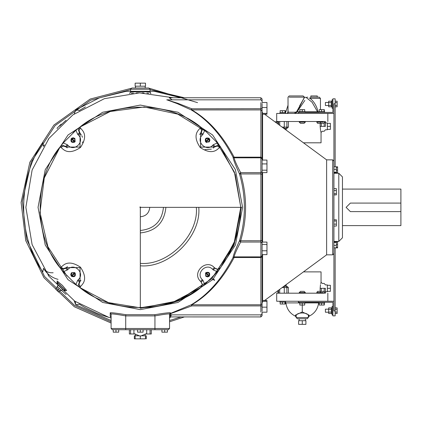 <?xml version="1.0" encoding="UTF-8"?>
<svg xmlns="http://www.w3.org/2000/svg" width="422" height="422" viewBox="0 0 422 422"><rect width="100%" height="100%" fill="white"/><g stroke="black" fill="none" stroke-linecap="round" stroke-linejoin="round"><path stroke-width="0.63" d="M336.366 244.538L337.584 244.538L337.584 247.878L335.147 247.878L335.147 315.867L332.905 315.867L332.905 302.279L298.375 302.279L298.375 301.255L276.7 301.255L276.7 293.19L277.919 293.19L277.919 290.674M277.919 293.19L324.418 293.19C328.938 293.19 328.938 293.19 324.418 293.19M303.46 271.884L321.047 271.884L321.047 282.234L322.266 283.452L324.191 283.447L325.404 284.908L327.356 284.908M320.156 291.365L320.156 288.321C321.131 280.466 321.131 280.466 320.156 288.321L320.472 284.723M320.688 283.642L321.047 282.234M286.206 286.369L286.195 284.586M288.384 287.588L287.097 286.369L283.679 286.369L284.286 287.588L288.384 287.588L288.384 293.19M316.795 293.19L316.795 292.583L320.256 292.583L320.868 291.365L317.539 291.365L316.795 292.583M321.316 291.365L321.316 288.321C322.355 282.038 322.355 282.038 321.316 288.321L320.156 288.321M325.404 288.321C325.404 283.61 325.404 283.61 325.404 288.321L324.191 288.321C324.191 282.038 324.191 282.038 324.191 288.321L324.191 291.971L325.404 291.971L325.404 288.321M325.404 293.19L325.404 291.971M327.356 288.321C327.356 299.863 327.356 276.779 327.356 288.321L330.4 288.321L330.4 285.304L327.356 285.304M327.356 291.333L330.4 291.333L330.4 288.321M299.23 293.19L299.23 292.583L300.527 291.365M305.317 293.19L305.317 292.583L304.098 291.365L300.443 291.365M319.37 291.365L323.605 291.365L324.824 292.583L324.824 293.19M322.693 291.365L320.868 291.365M285.583 302.094L279.944 302.094L285.583 302.094L285.583 301.255M280.161 302.094L280.161 304.014L282.381 304.014L282.381 302.094M284.982 302.094L284.982 304.014L282.381 304.014M285.367 302.094L285.367 304.014L284.982 304.014M305.09 302.901L318.626 302.901C317.808 309.036 314.622 313.477 309.073 316.22L309.073 315.107L302.273 311.969L295.469 315.107L295.469 316.22C289.919 313.477 286.738 309.036 285.916 302.901L299.451 302.901M298.375 301.255L333.929 301.255M335.147 241.442L335.147 242.028L337.584 242.028L337.584 244.538M335.147 313.504L337.125 313.504L337.125 312.101L335.147 312.101M335.147 309.289L337.125 309.289L337.125 312.101M335.147 307.881L337.125 307.881L337.125 309.289M333.929 251.296L333.929 310.945L335.147 310.945M333.929 253.617L333.929 161.077L332.71 159.859L332.71 254.835L333.929 253.617M335.147 166.817L335.147 103.749L333.929 103.749L333.929 163.398M335.147 103.749L335.147 98.827L332.905 98.827L332.905 112.416L298.375 112.416L298.375 113.439L276.7 113.439L276.7 121.504L277.919 121.504L277.919 124.021M335.147 173.252L335.147 172.667M335.147 101.19L337.125 101.19L337.125 102.593L335.147 102.593M335.147 105.405L337.125 105.405L337.125 102.593M335.147 106.813L337.125 106.813L337.125 105.405M336.366 170.156L337.584 170.156L337.584 172.667L333.929 172.667M336.366 167.233L337.584 167.233L337.584 170.156M333.929 166.817L337.584 166.822L337.584 167.233M333.929 172.25L336.366 172.25L336.366 172.667M333.929 169.327L336.366 169.327L336.366 172.25M336.366 166.817L336.366 169.327M333.929 188.634L336.366 188.634L336.366 194.906L333.929 194.906M333.929 193.693L336.366 193.693M333.929 190.559L336.366 190.559M333.929 220.996L336.366 220.996L336.366 226.06L333.929 226.06M333.929 219.788L336.366 219.788L336.366 220.996M333.929 224.135L336.366 224.135M333.929 245.361L336.366 245.361L336.366 247.872L333.929 247.872M333.929 242.439L336.366 242.439L336.366 245.361M333.929 242.028L336.366 242.028L336.366 242.439M336.366 247.461L337.584 247.461M332.71 254.835L326.623 254.835L326.623 159.859L332.71 159.859M262.088 311.241L262.088 240.387L262.088 242.08L266.962 242.08L266.962 254.624L262.088 254.624L262.088 300.496L266.962 300.496L266.962 312.19L262.088 312.19L262.088 313.646L260.87 314.865L260.87 316.933L262.088 315.714L262.088 312.19M260.87 102.636L260.87 173.938L262.088 174.307L262.088 240.387L260.87 240.756L260.87 304.774L262.088 303.687L262.088 301.324L262.088 302.938L262.584 301.957M262.088 174.307L262.088 107.526L266.962 107.526L266.962 102.504L262.088 102.504L262.088 98.98L260.87 97.762L260.87 99.829L262.088 101.048M166.896 99.829L177.103 103.585L191.229 109.915L191.794 108.781L262.088 108.718L262.088 103.453M262.088 159.036L260.87 157.817L234.126 157.828L233.06 157.19C233.445 159.848 235.597 165.44 239.517 173.954C245.984 196.214 245.984 218.48 239.517 240.74C235.597 249.254 233.445 254.846 233.06 257.504C221.703 279.258 207.756 295.015 191.229 304.779L170.435 313.451L170.435 312.829C169.47 312.512 164.248 313.135 154.774 314.701L125.877 314.701C116.403 313.135 111.186 312.512 110.221 312.829L110.211 316.305L110.807 316.711M266.962 107.526L266.962 113.37L262.088 113.37L262.088 111.007L260.87 109.92L191.229 109.915C207.756 119.679 221.703 135.436 233.06 157.19L234.126 157.169C222.621 135.415 208.51 119.669 191.794 109.92L191.794 108.781L177.952 103.327L166.785 99.829M262.088 172.614L262.088 170.193L266.962 170.193L266.962 172.614L262.088 172.614M266.962 244.502L262.088 244.502L262.088 242.08M266.962 307.169L262.088 307.169L262.088 305.976L260.87 305.913L260.87 312.058M262.088 114.198L266.962 114.198L266.962 113.37M262.088 163.921L266.962 163.921L266.962 170.193M262.088 160.07L266.962 160.07L266.962 163.921M262.088 250.773L266.962 250.773M262.088 301.324L266.962 301.324M170.282 316.927L170.768 316.827L170.768 315.471L172.129 314.865M260.87 314.865L170.768 314.865L170.768 313.583L191.794 305.913L191.229 304.779L191.794 304.774C208.51 295.025 222.621 279.28 234.126 257.525L233.06 257.504L234.126 256.866L260.87 256.877L262.088 255.658M262.088 256.966L260.87 257.525L234.126 257.525L234.126 256.866C234.526 254.513 236.705 249.571 240.667 242.033L240.667 240.756C247.213 218.485 247.213 196.209 240.667 173.938L239.517 173.954L240.667 172.661C236.705 165.123 234.526 160.181 234.126 157.828L234.126 157.169L260.87 157.169L262.088 157.728M333.929 173.252L338.803 173.252L338.803 241.442L333.929 241.442M338.803 241.442L342.453 237.786L342.453 176.908L338.803 173.252M342.453 225.606L400.9 225.606L400.9 211.607L350.371 211.607L346.109 207.35L350.371 203.087L400.9 203.087L400.9 189.088L342.453 189.088M400.9 203.087L400.9 211.607M274.912 121.81L276.093 121.81L276.093 122.675M173.358 97.762L139.524 92.893L104.382 98.679L72.906 114.853L48.973 138.384L32.119 170.045L25.869 207.35L32.119 244.649L48.973 276.31L74.789 301.181L108.929 317.413M85.45 106.903L79.157 110.606M66.085 120.233L59.708 126.104M48.973 138.384L48.245 139.365M44.389 144.92L43.455 146.381L42.896 142.763C17.297 178.2 17.27 236.367 42.828 271.831L43.45 268.308L44.389 269.769M48.24 275.323L48.973 276.31M61.575 290.405L66.112 294.482M79.199 304.114L83.677 306.799M83.698 306.815L85.819 307.991M85.845 308.007L96.722 313.177M96.733 313.177L98.685 313.963M98.716 313.973L99.307 314.2M99.323 314.205L101.159 314.896M101.169 314.896L102.124 315.239M102.166 315.255L109.013 317.439M109.024 317.439L111.102 318.009M150.406 93.336L150.738 93.362M144.023 92.951L142.314 92.909M133.289 93.104L131.321 93.246M129.485 93.404L130.588 92.191L130.588 89.237L150.068 89.237L130.588 89.237L131.801 88.019L148.85 88.019L131.801 88.019L130.588 89.237M147.062 93.088L148.57 93.188M138.205 92.909L136.665 92.945M133.051 93.12L132.434 93.162M131.11 93.262L133.421 93.098M136.29 92.961L139.619 92.893M142.072 92.903L143.427 92.93M146.903 93.077L148.797 93.204M169.744 97.762L171.854 99.829M110.237 312.776L111.102 314L111.102 328.501L112.321 329.719L168.331 329.719L169.549 328.501L125.714 328.501L125.714 315.904L154.937 315.904L154.774 314.701M66.592 290.399L62.345 285.33L57.276 281.078M66.697 290.431L65.647 290.642L57.028 282.028L57.244 280.973M57.418 286.564L61.111 290.257L57.112 286.258L58.405 284.966L57.102 283.668L57.603 284.164L57.724 282.566L65.109 289.951L63.511 290.072L64.007 290.568L65.647 290.647M57.603 284.164L63.511 290.072M57.74 286.886L55.588 289.038L57.112 290.563L59.265 288.411M60.784 289.93L58.632 292.082L57.112 290.563M213.59 278.72L214.603 280.403L212.113 278.916M57.192 128.673L57.16 128.135L61.116 124.179L61.654 124.216M61.364 290.51L60.288 290.431M57.244 287.387L57.165 286.311M150.068 89.237L148.85 88.019L150.068 89.237L150.068 92.191C150.691 91.738 131.812 91.49 130.693 92.181C128.146 91.785 150.607 91.511 150.068 92.191L150.907 93.378M135.457 86.194L135.457 88.019L131.801 88.019M145.194 86.194L145.194 88.019M145.5 86.194L135.151 86.194L135.151 83.15L145.5 83.15L145.5 86.194M140.326 86.194L140.326 83.15M125.877 314.701L125.714 315.904C116.873 314.316 112.004 313.683 111.102 314M167.418 329.719L167.418 332.156L161.937 332.156L161.937 329.719M164.68 329.719L164.68 332.156M140.326 329.719L140.326 332.156L137.588 332.156L137.588 329.719M143.069 329.719L143.069 332.156L140.326 332.156M113.233 329.719L113.233 332.156L115.976 332.156L115.976 329.719M118.714 329.719L118.714 332.156L115.976 332.156M154.937 329.719L154.937 315.904C163.778 314.316 168.647 313.683 169.549 314L169.549 328.501M169.549 314.617L170.435 313.451L170.768 313.583L169.549 314.617M171.854 314.865L170.441 315.503L169.549 316.674L170.441 315.503L170.441 314.912M150.068 329.719L150.068 333.981L151.287 333.981L151.287 329.719M150.068 333.981L145.732 333.981M134.924 333.981L130.588 333.981L130.588 329.719M133.932 329.719L133.932 333.575L140.326 336.186L146.719 333.575L146.719 329.719M129.369 329.719L129.369 333.981L130.588 333.981M145.194 335.806L145.194 333.981M141.254 335.806L145.5 335.806L145.5 338.85L134.349 338.85L134.349 335.806L139.397 335.806M135.151 335.806L135.151 338.85M140.326 335.806L140.326 338.85M146.302 335.806L146.302 338.85M74.177 300.754L75.744 304.779L79.362 304.22M197.549 102.636L149.726 88.388M130.931 88.388L90.224 99.049L53.91 125.06L29.846 162.254L21.1 202.423L25.716 240.572L43.951 277.713L74.335 306.768L111.102 323.041M262.088 242.935L260.87 242.033L240.667 242.033L239.517 240.74L260.87 240.756L260.87 173.938L240.667 173.938L240.667 172.661L260.87 172.661L262.088 171.759M172.129 99.829L169.275 97.762L260.87 97.762M79.362 110.474L75.844 109.847L74.203 113.919M111.102 320.53L75.744 304.779L75.258 301.508M58.051 279.348C51.975 277.824 47.106 274.142 43.45 268.308C45.439 271.541 48.667 273.023 53.135 272.749M242.608 207.35L235.402 169.633L212.614 134.987L177.952 112.236L140.326 105.067L102.678 112.247L68.005 135.024L45.228 169.697L38.043 207.35L45.228 244.997L68.005 279.67L102.678 302.447L140.326 309.627L177.973 302.447L212.651 279.67L235.429 244.997L242.608 207.35M241.695 207.265L240.783 207.265L234.004 243.621L214.534 275.054M66.977 275.983L47.876 246.643L40.006 212.535L44.268 177.952L60.151 146.824C33.533 178.437 33.533 236.257 60.151 267.87L63.237 271.752L75.923 284.439L79.805 287.524C111.419 314.142 169.238 314.142 200.846 287.524L172.245 302.595L140.304 307.802L108.38 302.585L79.79 287.514M73.043 132.756L78.877 127.882M216.148 141.449L234.405 172.134L240.783 207.265L235.286 174.571L220.506 146.824L217.42 142.942L204.733 130.256L200.846 127.17C169.238 100.552 111.419 100.552 79.805 127.17L110.274 111.492L144.255 106.972L177.783 114.135L206.933 132.149M204.733 284.439L202.95 280.303L202.317 279.67L200.598 281.395L202.027 283.431L202.154 285.035L201.679 286.364L200.74 287.419C182.795 300.701 162.655 307.448 140.326 307.654L140.326 207.35L240.63 207.35C240.429 229.673 233.682 249.813 220.395 267.759L219.023 268.872L217.462 269.21L216.075 268.93L214.371 267.617C205.91 258.311 191.287 272.928 200.598 281.395L201.231 282.028L202.291 284.861L200.846 287.524L204.733 284.439L217.42 271.752L220.506 267.87L235.307 240.049L240.783 207.265M63.237 142.942L60.151 146.824L62.809 145.384L65.647 146.445L62.809 145.384L60.151 146.824L60.805 147.484C62.366 147.647 66.665 156.731 80.47 147.478C89.701 133.674 80.623 129.38 80.465 127.829L79.805 127.17L75.923 130.256L63.237 142.942L67.367 144.72L65.647 146.445L67.188 147.879M213.205 148.075L214.371 147.078L200.603 147.083L200.598 133.299L201.637 130.482L200.192 127.829C200.028 129.385 190.944 133.69 200.192 147.494C214.001 156.72 218.29 147.642 219.846 147.484L220.506 146.824L217.842 145.384L215.004 146.445L217.842 145.384L220.506 146.824M67.451 266.62L66.28 267.617L80.053 267.611L80.059 281.395L79.014 284.212L80.465 286.865C80.623 285.309 89.712 281.01 80.46 267.2C66.655 257.974 62.361 267.052 60.805 267.21L60.151 267.87L62.809 269.31L65.647 268.25L62.809 269.31L60.151 267.87M140.326 265.791C169.243 268.408 201.384 236.262 198.773 207.35M196.335 207.35C198.841 235.059 168.04 265.86 140.326 263.36M140.326 232.918C155.75 231.293 164.269 222.769 165.899 207.35M163.462 207.35C161.99 221.297 154.278 229.009 140.326 230.481M149.763 207.35C149.161 213.036 146.017 216.185 140.326 216.781M75.923 130.256L77.701 134.391L79.426 132.666L78.36 129.834L79.805 127.17L78.36 129.834L79.426 132.666L80.059 133.299L79.014 130.482L80.465 127.829M82.57 142.736L82.775 141.813M82.464 137.282L81.821 135.72M81.314 134.845L80.059 133.299L80.059 147.072L66.28 147.078L63.464 146.033L60.805 147.484M74.631 142.135L74.198 141.697C71.983 142.219 71.139 141.375 71.661 139.16L71.223 138.727C70.437 141.781 71.576 142.921 74.631 142.135L71.223 138.727L71.703 138.242L75.116 141.655L74.525 142.209M75.116 141.655L74.889 138.469L73.17 137.757L71.703 138.242L72.141 138.68C74.351 138.158 75.2 139.007 74.678 141.217L75.116 141.655M63.237 271.752L67.367 269.974L68.005 269.341C74.383 262.394 85.281 273.292 78.334 279.67L80.059 281.395L80.961 280.35M79.805 287.524L78.36 284.861L79.426 282.028L78.36 284.861L79.805 287.524L80.465 286.865M75.116 273.039L74.678 273.477C75.2 275.687 74.351 276.537 72.141 276.014L71.703 276.452C74.763 277.238 75.902 276.099 75.116 273.039L71.703 276.452L71.223 275.967L74.631 272.559L75.19 273.145M74.631 272.559L71.445 272.781L70.732 274.506L71.223 275.967L71.661 275.534C71.139 273.319 71.983 272.475 74.198 272.997L74.631 272.559M215.004 268.25L214.371 267.617L212.651 269.341L213.284 269.974L215.004 268.25L217.842 269.31L220.506 267.87L217.842 269.31L214.893 268.139M206.02 272.559L206.458 272.997C208.668 272.475 209.512 273.319 208.995 275.534L209.428 275.967C210.214 272.913 209.08 271.773 206.02 272.559L209.428 275.967L208.948 276.452L205.54 273.039L206.126 272.485M205.54 273.039L205.762 276.225L207.487 276.938L208.948 276.452L208.51 276.014C206.3 276.537 205.456 275.687 205.973 273.477L205.54 273.039M217.42 142.942L213.284 144.72L212.651 145.358C206.274 152.3 195.375 141.402 202.317 135.024L200.598 133.299L199.627 134.433M204.971 149.599L211.359 149.13M200.846 127.17L202.291 129.834L201.231 132.666L202.291 129.834L200.846 127.17L200.192 127.829M206.743 142.509L206.02 142.135L209.207 141.913L209.919 140.188L209.428 138.727L206.02 142.135L205.461 141.549M205.54 141.655L205.973 141.217C205.456 139.007 206.3 138.158 208.51 138.68L208.948 138.242C205.889 137.456 204.754 138.595 205.54 141.655L208.948 138.242L209.428 138.727L208.995 139.16C209.512 141.375 208.668 142.219 206.458 141.697L206.02 142.135M213.284 144.72L215.004 146.445L214.371 147.078L217.188 146.033L219.846 147.484M200.598 133.299L201.231 132.666L202.95 134.391L204.733 130.256M67.367 269.974L65.647 268.25L66.28 267.617L63.464 268.661L60.805 267.21M80.059 281.395L79.426 282.028L77.701 280.303L75.923 284.439M202.95 280.303L201.231 282.028L202.291 284.861L200.74 287.419M303.46 142.81L321.047 142.81L321.047 132.461L320.651 130.878M320.156 123.329L320.156 126.373C321.131 134.228 321.131 134.228 320.156 126.373L320.535 130.319M320.868 123.329L320.256 122.111L316.795 122.111L317.539 123.329L322.693 123.329L319.37 123.329M316.795 122.111L316.795 121.504M286.269 128.325L286.876 127.106L284.286 127.106L283.679 128.325L287.097 128.325L288.384 127.106L288.384 121.504M286.195 130.108L286.206 128.325M324.191 126.373C324.191 132.656 324.191 132.656 324.191 126.373L325.404 126.373C325.404 131.084 325.404 131.084 325.404 126.373L325.404 122.723L324.191 122.723L324.191 126.373L321.316 126.373C322.355 132.656 322.355 132.656 321.316 126.373C322.355 132.656 322.355 132.656 321.316 126.373L320.156 126.373M325.404 122.723L325.404 121.504M327.356 129.786L325.404 129.786L324.191 131.247L322.266 131.247L321.047 132.461M327.356 126.373C327.356 114.831 327.356 137.915 327.356 126.373L330.4 126.373L330.4 129.39L327.356 129.39M327.356 123.361L330.4 123.361L330.4 126.373M324.418 121.504C328.938 121.504 328.938 121.504 324.418 121.504L277.919 121.504M286.206 129.417L285.166 129.417L285.166 128.325L283.769 128.325M300.527 123.329L299.23 122.111L299.23 121.504M300.443 123.329L304.098 123.329L305.317 122.111L299.23 122.111M324.824 121.504L324.824 122.111L323.605 123.329L322.693 123.329M305.317 121.504L305.317 122.111M332.905 99.74L332.098 99.74L332.098 108.264L332.905 108.264M332.098 101.164L331.339 101.164L331.339 106.84L332.098 106.84M331.339 102.593L328.68 102.593L328.68 106.813L331.339 106.813M331.339 105.405L328.68 105.405M331.339 101.19L328.68 101.19L328.68 102.593M325.404 104.002C325.404 98.848 325.404 109.156 325.404 104.002M298.375 113.439L333.929 113.439M318.826 112.416L318.04 111.672C316.711 106.012 314.047 101.581 310.059 98.368L309.189 98.041M318.04 111.672L317.661 111.777M320.446 98.368L319.227 97.15L310.819 97.15L310.059 98.368C306.356 97.044 306.356 97.044 310.059 98.368L320.446 98.368L320.446 109.657M310.819 97.15C307 97.15 307 97.15 310.819 97.15C307 97.15 307 97.15 310.819 97.15L310.84 95.931M317.26 95.931L310.84 95.931L317.26 95.931L317.26 97.15M306.435 97.661L312.106 102.272L317.861 112.416M304.837 100.42L297.104 111.793L295.015 112.22L294.841 113.439L297.104 111.793L304.341 97.366M299.583 105.927L304.341 97.704L296.65 111.672M290.225 95.931L289.244 95.931L288.026 97.15L289.244 95.931L303.123 95.931L304.341 97.15L303.123 95.931M287.298 113.439L287.941 111.793C285.267 111.793 285.267 111.793 287.941 111.793L288.026 107.082L287.941 111.793L288.453 112.22L287.424 113.354M288.089 111.672L288.453 112.22L288.089 111.672L288.026 109.013M287.825 112.526L287.899 112.189M297.009 112.199L296.851 112.521M285.583 112.6L279.944 112.6L285.583 112.6L285.583 113.439M280.161 112.6L280.161 110.68L282.381 110.68L282.381 112.6M284.982 112.6L284.982 110.68L282.381 110.68M285.367 112.6L285.367 110.68L284.982 110.68M305.09 111.577L299.451 111.577L305.09 111.577L305.09 112.416M304.705 111.577L304.705 109.657L299.836 109.657L299.836 111.577M302.273 111.577L302.273 109.657M324.602 111.577L318.958 111.577L324.602 111.577L324.602 112.416M324.328 111.577L324.328 109.657L319.232 109.657L319.232 111.577M321.538 111.577L321.538 109.657M324.085 111.577L324.085 109.657M332.905 314.954L332.098 314.954L332.098 306.43L332.905 306.43M332.098 313.53L331.339 313.53L331.339 307.854L332.098 307.854M331.339 309.289L328.68 309.289L328.68 307.881L331.339 307.881M331.339 312.101L328.68 312.101L328.68 309.289M331.339 313.504L328.68 313.504L328.68 312.101M325.404 310.692C325.404 315.846 325.404 305.539 325.404 310.692M305.09 303.117L299.451 303.117L305.09 303.117L305.09 302.279M304.705 303.117L304.705 305.037L299.836 305.037L299.836 303.117M302.273 303.117L302.273 311.969M324.602 303.117L318.958 303.117L324.602 303.117L324.602 302.279M324.328 303.117L324.328 305.037L319.232 305.037L319.232 303.117M321.538 303.117L321.538 305.037M324.085 303.117L324.085 305.037M309.073 315.107L308.361 316.131L308.361 317.328L309.073 316.22M295.469 315.107L296.186 316.131L296.186 317.544L308.361 317.544L308.361 316.131L308.361 317.544L307.142 318.763L297.399 318.763L296.186 317.544L296.186 316.131C295.532 311.921 309.015 311.916 308.361 316.131M305.438 320.709L305.438 318.763M302.273 320.709L305.924 320.709L305.924 324.36L298.618 324.36L298.618 320.709L302.273 320.709L302.273 324.36M286.206 285.277L285.166 285.277L285.166 286.369M278.599 290.172L278.599 293.19M324.191 288.321L321.316 288.321M286.269 286.369L286.876 287.588L286.876 293.19M282.112 287.588L284.286 287.588L284.286 293.19M299.23 292.583L305.317 292.583M320.256 293.19L320.256 292.583L323.299 292.583M262.584 242.08L262.584 172.614M262.584 160.07L262.584 114.198M262.584 300.496L262.584 254.624M260.87 304.774L260.87 305.913L191.794 305.913L191.794 304.774L260.87 304.774M140.326 308.303L177.488 301.213L211.712 278.731L234.194 244.507L241.284 207.35L233.582 245.984L211.707 278.731L178.965 300.601L140.326 308.292M169.549 320.53L181.001 316.933M169.549 321.786L184.382 316.933M184.382 97.762L150.068 89.638M130.588 89.638L90.661 100.188L55.05 125.629L31.291 161.937L22.371 201.252L26.633 239.343L44.558 276.473L74.657 305.517L111.102 321.786M181.001 97.762L154.188 91.279L126.21 91.31L99.418 97.846L75.844 109.847M111.102 328.501L125.714 328.501L125.714 329.719M169.549 314L170.435 312.829M110.812 316.69L111.102 317.481L110.211 316.305M260.87 316.933L170.419 316.917L169.549 318.046L170.768 316.827M140.326 207.956C139.629 206.854 139.835 206.653 140.937 207.35M77.701 134.391L78.334 135.024L80.059 133.299M78.334 135.024C85.281 141.402 74.383 152.3 68.005 145.358L66.28 147.078M68.005 145.358L67.367 144.72M68.005 269.341L66.28 267.617M78.334 279.67L77.701 280.303M202.317 279.67C195.339 273.324 206.3 262.357 212.651 269.341M213.284 269.974L217.42 271.752M212.651 145.358L214.371 147.078M202.317 135.024L202.95 134.391M321.316 126.373L321.316 123.329M278.599 121.504L278.599 124.522M284.286 121.504L284.286 127.106L282.112 127.106M288.384 127.106L286.876 127.106L286.876 121.504M323.299 122.111L320.256 122.111L320.256 121.504M317.661 111.793L305.09 111.793M299.451 111.793L297.104 111.793M289.181 97.15L304.262 97.15M295.015 112.22L288.453 112.22M327.356 291.729L325.404 291.729M279.717 289.35L279.717 293.19M327.841 301.255L327.841 293.19M279.944 302.094L279.944 301.255M318.626 302.901L318.805 302.279M285.916 302.901L285.583 302.02M326.623 159.859L264.573 114.198M326.623 254.835L264.573 300.496M262.584 112.737L262.088 111.756M276.093 122.111L277.919 122.111M57.028 282.028L57.102 283.668M61.417 290.563L62.709 289.27M150.876 93.336L150.316 92.93M130.588 92.191L129.628 93.389M170.768 314.865L169.549 316.083M135.457 335.806L135.457 333.981M166.748 99.829L260.87 99.829M327.356 122.966L325.404 122.966M279.717 125.345L279.717 121.504M328.68 102.477L325.404 102.477M325.404 105.521L328.68 105.521M304.341 97.704L304.341 97.15L306.156 97.466L307.696 97.15M288.026 105.236L285.583 112.674M288.026 97.15L288.026 109.055M279.944 112.6L279.944 113.439M299.451 111.577L299.451 112.416M318.958 111.577L318.958 112.416M328.68 309.173L325.404 309.173M325.404 312.217L328.68 312.217M299.451 303.117L299.451 302.279M318.958 303.117L318.958 302.279M299.108 320.709L299.108 318.763M295.469 316.22L296.186 317.328M327.841 113.439L327.841 121.504"/></g></svg>
